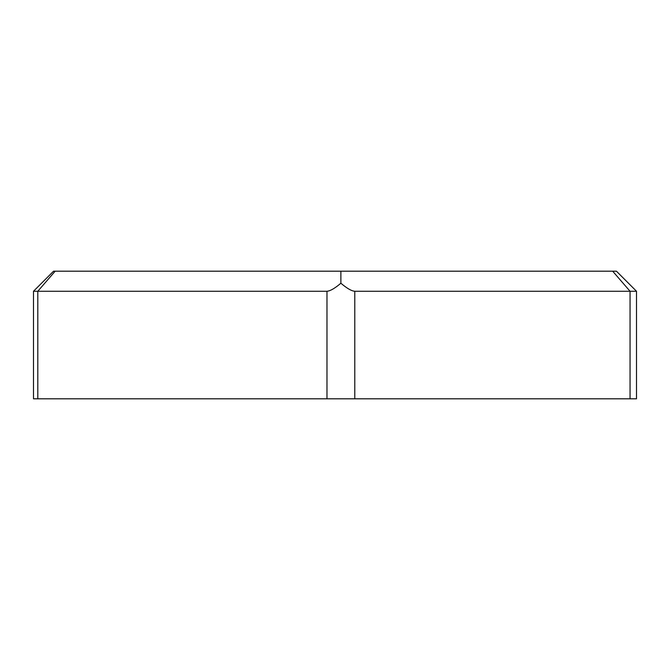 <?xml version="1.0" encoding="UTF-8"?>
<svg xmlns="http://www.w3.org/2000/svg" width="670" height="670" viewBox="0 0 670 670"><rect width="100%" height="100%" fill="white"/><g stroke="black" fill="none" stroke-linecap="round" stroke-linejoin="round"><path stroke-width="1" d="M340.879 271.191L616.433 271.191L636.5 291.257L636.5 398.809L33.5 398.809L33.5 291.257L326.977 291.257C330.184 291.048 334.816 288.368 340.879 283.226L340.879 271.191L53.567 271.191L33.5 291.257M636.5 291.257L354.782 291.257C351.566 291.048 346.934 288.368 340.879 283.226M612.673 271.191L630.051 291.257L630.051 398.809M354.782 398.809L354.782 291.257M326.977 398.809L326.977 291.257M37.805 398.809L37.805 291.257L55.183 271.191"/></g></svg>
